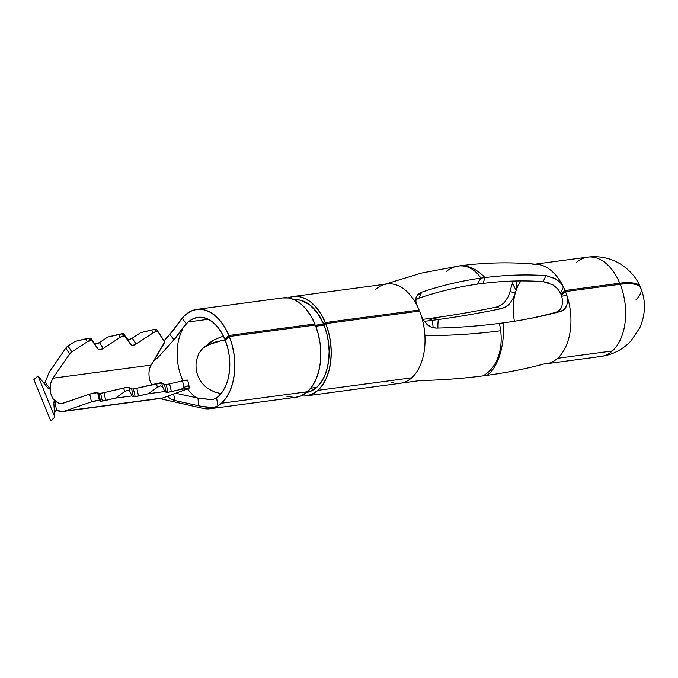 <?xml version="1.0" encoding="UTF-8"?>
<svg xmlns="http://www.w3.org/2000/svg" width="678" height="678" viewBox="0 0 678 678"><rect width="100%" height="100%" fill="white"/><g stroke="black" fill="none" stroke-linecap="round" stroke-linejoin="round"><path stroke-width="1.02" d="M160.517 335.39L164.364 341.263A4.678 2.254 -33.2 0 1 164.364 341.271L160.517 335.398A4.678 2.254 146.8 0 0 160.517 335.39A4.678 2.254 146.8 0 0 160.517 335.398L164.364 341.263L156.474 329.372L154.83 329.372L156.271 331.576A4.678 2.254 -33.2 0 1 158.296 332.152L160.517 335.39L156.474 329.372L154.83 329.372L140.651 332.652L132.235 338.178L129.108 339.449L127.083 338.873L123.15 333.669L107.827 337.042L99.412 342.568L96.276 343.839L94.25 343.263L90.818 338.153L85.657 338.839L87.479 341.627A4.678 2.254 -33.2 0 1 90.606 340.356L89.165 338.153L74.995 341.432L67.995 346.026L65.783 348.119L49.079 372.349L65.783 348.119L69.631 353.992L71.843 351.899L87.479 341.627L91.861 340.407L98.098 349.136L100.124 349.712L103.259 348.45L120.311 337.237A4.678 2.254 -33.2 0 1 123.438 335.966L121.998 333.762L118.489 334.449L120.311 337.237L124.693 336.017L130.93 344.746L132.956 345.322L136.083 344.06L153.143 332.847A4.678 2.254 -33.2 0 1 156.271 331.576L154.83 329.372L151.321 330.059L153.143 332.847L156.271 331.576L158.296 332.152L164.542 342.178L151.118 365.086A14.696 9.068 -97.6 0 0 151.669 384.757A14.696 9.068 -97.6 0 1 151.118 365.086L52.926 378.222L69.631 353.992A4.678 2.254 -33.2 0 1 71.843 351.899L67.995 346.026A4.678 2.254 146.8 0 0 65.783 348.119L69.631 353.992L52.926 378.222L151.118 365.086L154.787 359.34M99.412 393.393L98.819 393.333A4.678 0.508 167.5 0 0 100.598 393.282A4.678 0.508 167.5 0 0 103.98 392.638L105.709 400.418A4.678 0.508 -12.5 0 1 102.319 401.062L100.581 393.282L102.319 401.062L115.446 398.13L124.532 391.689L127.752 390.282L129.693 391.003L132.007 395.918L115.446 398.13L132.007 395.918L133.38 396.723L135.151 396.672L133.422 388.892A4.678 0.508 167.5 0 0 136.812 388.248L138.532 396.028A4.678 0.508 -12.5 0 1 135.151 396.672L148.279 393.74L157.364 387.299L160.576 385.892L162.525 386.613L164.839 391.528L148.279 393.74L164.839 391.528L166.203 392.333L167.983 392.282L166.254 384.502A4.678 0.508 167.5 0 0 169.644 383.858L171.364 391.638A4.678 0.508 -12.5 0 1 167.983 392.282L181.102 389.35L186.204 386.155L188.111 385.926L189.154 386.714L189.043 388.291L181.102 389.35L189.043 388.291A4.678 0.508 -12.5 0 1 188.535 388.502L163.059 397.91A22.713 14.018 82.4 0 1 159.245 398.418M304.38 396.003L311.456 394.494L317.897 390.35A50.113 30.925 82.4 0 1 306.515 395.842L400.317 383.299A50.113 30.925 -97.6 0 0 411.699 377.807L317.897 390.35L322.525 385.045L326.296 378.265L329.067 370.281L330.728 361.374L331.228 351.899L330.542 342.204L328.686 332.661L325.745 323.626L324.025 325.126L315.795 326.228L324.025 325.126L326.771 333.559L328.491 342.466L329.135 351.518L328.677 360.365L327.118 368.671L324.533 376.129L321.016 382.451L316.694 387.401L310.744 391.248L306.668 392.443A46.774 28.857 -97.6 0 0 316.694 387.401L310.804 388.189L316.694 387.401A46.774 28.857 -97.6 0 0 324.025 325.126L325.745 323.626A50.113 30.925 82.4 0 1 317.897 390.35L411.699 377.807A50.113 30.925 -97.6 0 0 424.911 335.737A506.534 240.648 17.4 0 0 500.686 330.754A50.113 36.07 73.4 0 1 482.889 375.892A502.381 238.673 -162.6 0 1 419.826 380.578L399.401 383.401A50.113 30.925 -97.6 0 0 411.699 377.807A50.113 30.925 -97.6 0 0 424.911 335.737A50.113 30.925 -97.6 0 0 420.928 314.846A50.113 30.925 -97.6 0 0 419.546 311.083L325.745 323.626L419.546 311.083A50.113 30.925 -97.6 0 1 420.928 314.846L423.343 319.991L426.937 324.321L431.403 327.177L436.31 328.101A502.381 238.673 17.4 0 0 499.364 323.414A50.113 36.07 73.4 0 1 500.686 330.754A506.534 240.648 -162.6 0 1 424.911 335.737A50.113 30.925 -97.6 0 0 420.928 314.846L423.343 319.991L426.937 324.321C429.284 326.652 432.403 327.915 436.31 328.101A502.381 238.673 -162.6 0 0 499.364 323.414L503.449 322.864A517.238 245.733 17.4 0 0 560.57 311.465L564.164 309.405L566.706 305.617L567.689 300.659L566.833 295.311A50.113 30.925 82.4 0 1 557.613 358.289L612.327 350.975A50.113 30.925 -97.6 0 0 620.175 284.251L565.46 291.574A50.113 30.925 82.4 0 1 566.833 295.311A50.113 30.925 -97.6 0 0 565.46 291.574L561.316 295.176A42.095 25.976 82.4 0 1 561.723 296.227L566.833 295.311A50.113 30.925 82.4 0 1 557.613 358.289A50.113 30.925 82.4 0 1 548.494 363.34M428.377 318.626A502.381 153.575 -22.2 0 1 422.945 319.321A502.381 153.575 157.8 0 0 428.377 318.626L432.462 320.313A42.095 20.069 -102.2 0 0 433.225 327.771A42.095 20.069 -102.2 0 1 432.462 320.313A496.22 151.694 -22.2 0 1 424.259 321.338A496.22 151.694 157.8 0 0 432.462 320.313L438.293 319.533L432.471 318.075A517.238 158.118 157.8 0 0 496.254 307.134A517.238 158.118 -22.2 0 1 432.471 318.075L428.377 318.626L432.471 318.075L438.293 319.533A511.068 156.228 157.8 0 0 501.262 308.659A511.068 156.228 -22.2 0 1 438.293 319.533L432.462 320.313L428.377 318.626M508.246 296.515L510.025 291.481A50.113 30.925 82.4 0 1 510.025 291.481L515.272 293.091A42.095 25.976 -97.6 0 0 514.433 321.245A42.095 25.976 82.4 0 1 515.272 293.091A42.095 25.976 82.4 0 1 516.153 290.286A42.095 25.976 82.4 0 1 520.941 280.921A42.095 25.976 -97.6 0 0 516.153 290.286L512.509 283.548A50.113 30.925 -97.6 0 0 510.025 291.481A50.113 30.925 82.4 0 1 512.509 283.548L513.331 281.048M576.275 262.623A50.113 30.925 82.4 0 1 587.657 257.132A50.113 30.925 82.4 0 1 619.743 283.201L565.028 290.523L560.96 294.294L562.579 294.074L560.96 294.294L565.028 290.523A50.113 30.925 -97.6 0 0 563.435 286.98L560.52 293.277A42.095 25.976 82.4 0 1 560.96 294.294A42.095 25.976 82.4 0 0 560.52 293.277L557.477 288.642L560.52 293.277L563.435 286.98A50.113 30.925 82.4 0 1 565.028 290.523L619.743 283.201C631.091 282.15 637.617 282.963 639.329 285.65L640.354 287.057M597.454 356.611A50.113 30.925 82.4 0 0 600.945 356.467C612.827 354.721 622.836 349.551 630.964 340.958L639.812 327.779C645.575 314.236 645.948 301.125 640.93 288.447L639.761 286.709C638.04 284.014 631.515 283.192 620.175 284.251A50.113 30.925 82.4 0 1 612.327 350.975A50.113 30.925 82.4 0 1 600.945 356.467A50.113 30.925 -97.6 0 0 612.327 350.975L557.613 358.289A50.113 30.925 82.4 0 1 549.468 363.061M547.951 363.51L545.298 363.883A50.113 30.925 82.4 0 1 544.078 363.95A50.113 30.925 -97.6 0 0 545.298 363.883L545.298 363.883A50.113 30.925 82.4 0 0 545.324 363.883M458.904 265.988A50.113 31.298 95.6 0 1 480.888 278.133A502.381 392.248 93.9 0 0 421.657 292.201L417.995 294.337L416.029 297.617L415.919 301.795L417.512 306.473A50.113 30.925 -97.6 0 0 383.24 284.87A50.113 30.925 -97.6 0 0 375.646 289.455M210.104 408.732L296.091 397.232A50.113 30.925 -97.6 0 0 307.473 391.74L312.1 386.435L315.872 379.663L318.643 371.671L320.313 362.772L320.804 353.289L320.118 343.602L318.262 334.051L315.321 325.025L229.342 336.517A50.113 30.925 82.4 0 1 221.494 403.24L307.473 391.74A50.113 30.925 -97.6 0 0 315.321 325.025L229.342 336.517L232.283 345.551L234.13 355.094L234.825 364.789L234.325 374.264L232.664 383.172L229.893 391.164L226.121 397.935L221.494 403.24A50.113 30.925 82.4 0 1 217.943 405.902L211.078 408.58A50.113 30.925 82.4 0 1 210.104 408.732A50.113 30.925 82.4 0 1 203.019 408.376A50.113 30.925 -97.6 0 0 211.078 408.58L214.053 407.622L201.425 406.393L174.865 400.529L170.331 398.884M306.515 395.842A50.113 30.925 82.4 0 1 301.202 395.816M178.348 323.169L169.771 334.517L174.068 339.703L183.094 327.508L186.408 323.898L183.094 327.508L181.594 331.389A42.095 25.976 82.4 0 0 182.907 380.748A42.095 25.976 82.4 0 1 181.594 331.389L183.094 327.508L175.805 337.72L158.686 356.721L157.288 354.755L158.686 356.721L174.068 339.703L169.771 334.517L164.051 340.797L174.678 328.55L182.204 318.321A50.113 30.925 82.4 0 1 185.441 314.889A50.113 30.925 82.4 0 1 196.823 309.397A50.113 30.925 82.4 0 1 228.91 335.466L314.897 323.965A50.113 30.925 -97.6 0 0 282.811 297.896L196.823 309.397M295.922 397.257L301.032 395.884L307.473 391.74L221.494 403.24A50.113 30.925 82.4 0 1 217.943 405.902L216.562 397.8L212.57 399.723L216.562 397.8A42.095 25.976 -97.6 0 0 218.604 396.172A42.095 25.976 82.4 0 1 216.562 397.8L217.943 405.902L214.053 407.622L206.782 407.207L198.891 405.868L197.883 398.054L175.695 393.24L197.883 398.054L210.858 399.715M208.9 344.678L214.773 342.204L220.706 340.831L225.367 340.559L220.706 340.831L208.9 344.678L203.332 348.077M188.323 321.957L208.324 319.279L188.323 321.957A42.095 25.976 82.4 0 1 197.883 317.346A42.095 25.976 82.4 0 1 224.842 339.246L226.46 339.025L224.842 339.246L221.452 332.474L217.384 326.72L212.79 322.186L207.849 319.05L202.73 317.423L197.645 317.38L192.781 318.906L188.323 321.957A42.095 25.976 -97.6 0 0 186.408 323.898A42.095 25.976 82.4 0 1 188.323 321.957M196.773 397.817A42.095 25.976 82.4 0 1 187.569 388.858A42.095 25.976 82.4 0 0 196.773 397.817M214.833 392.121L207.917 388.579L214.528 392.011L221.011 393.672M208.587 343.339L214.434 339.67L223.418 336.11L214.434 339.67L203.137 347.789L198.713 353.594L196.425 360.425C195.552 366.162 196.095 371.442 198.052 376.256L198.196 376.604M225.198 340.127A42.095 25.976 82.4 0 1 218.604 396.172L222.494 391.714L225.664 386.028L227.986 379.316L229.384 371.832L229.808 363.874L229.223 355.73L227.672 347.712L225.198 340.127L229.342 336.517L225.198 340.127M179.085 321.94L182.204 318.321L186.408 323.898L182.204 318.321A50.113 30.925 82.4 0 1 185.441 314.889L190.747 311.261L196.535 309.439L202.595 309.49L208.68 311.422L214.57 315.16L220.036 320.558L224.876 327.415L228.91 335.466L224.842 339.246L228.91 335.466L314.897 323.965L310.863 315.914L306.024 309.058L300.549 303.659L294.667 299.93L288.574 297.998L282.523 297.939M293.227 296.506A50.113 30.925 82.4 0 0 288.116 297.922L292.947 296.54L298.998 296.6L305.083 298.532L310.973 302.269L316.448 307.668L321.287 314.524L325.313 322.575L323.618 324.152L325.313 322.575L419.114 310.032L417.716 311.329L419.114 310.032A50.113 30.925 -97.6 0 0 417.512 306.473A50.113 30.925 -97.6 0 0 387.028 283.963L293.227 296.506A50.113 30.925 82.4 0 1 325.313 322.575L419.114 310.032A50.113 30.925 -97.6 0 0 417.512 306.473L415.919 301.795L416.029 297.617L416.436 296.498L421.657 292.201A502.381 392.248 -86.1 0 1 480.888 278.133L477.236 284.167A496.22 387.443 93.9 0 0 418.868 298.193A496.22 387.443 -86.1 0 1 477.236 284.167L483.067 283.396L477.236 284.167L480.888 278.133L484.973 277.59A50.113 29.569 -110.2 0 0 459.659 265.878A50.113 29.569 -110.2 0 0 458.964 265.979A50.113 29.569 -110.2 0 1 459.659 265.878A50.113 29.569 -110.2 0 1 484.973 277.59L480.888 278.133A50.113 31.298 95.6 0 0 458.336 266.056A50.113 31.298 95.6 0 0 446.149 271.556M323.618 324.152L315.414 325.245L323.618 324.152A46.774 28.857 -97.6 0 0 294.269 299.744L300.295 300.151L309.219 304.414L317.253 312.677L323.618 324.152M313.499 325.262L314.897 323.965L313.499 325.262M587.657 257.132C599.564 255.691 610.564 258.038 620.658 264.174C629.981 270.225 636.583 277.929 640.456 287.286L640.659 287.879A50.104 15.314 157.8 0 0 619.743 283.201A50.113 30.925 -97.6 0 0 587.657 257.132L535.086 264.157M510.025 291.481L515.272 293.091A42.095 25.976 82.4 0 1 516.153 290.286L512.509 283.548M418.818 298.218L415.902 299.744M418.868 298.193L421.657 292.201L418.868 298.193M483.067 283.396L484.973 277.59A517.238 403.851 -86.1 0 1 545.943 275.615A517.238 403.851 93.9 0 0 484.973 277.59L483.067 283.396A511.068 399.037 -86.1 0 1 543.18 281.607A511.068 399.037 93.9 0 0 483.067 283.396M532.942 264.445A50.113 30.925 82.4 0 1 563.435 286.98L560.265 282.497L553.392 277.641M555.774 312.321L560.57 311.465C563.647 310.338 565.689 308.388 566.706 305.617L567.689 300.659L566.833 295.311L561.723 296.227L562.732 301.515L561.723 296.227A42.095 25.976 82.4 0 0 561.316 295.176L565.46 291.574L620.175 284.251A50.104 15.314 -22.2 0 1 635.981 299.803M618.353 284.497L619.743 283.201L618.353 284.497M536.713 264.318A50.113 30.925 82.4 0 1 563.435 286.98L560.265 282.497L555.816 278.938L545.943 275.615L543.18 281.607L549.4 283.116M546.934 275.709L545.943 275.615L543.18 281.607L553.079 284.989L557.477 288.642M516.941 287.421L516.577 282.523L515.331 280.997L516.577 282.523L517.136 285.913L516.153 290.286M399.401 383.401L419.826 380.578A502.381 238.673 17.4 0 0 482.889 375.892L486.974 375.341A50.113 24.866 -90.5 0 0 503.449 322.864L499.364 323.414A50.113 36.07 73.4 0 1 500.686 330.754A50.113 36.07 73.4 0 1 482.889 375.892L486.974 375.341A517.238 245.733 17.4 0 0 544.095 363.942A517.238 245.733 -162.6 0 1 486.974 375.341A50.113 24.866 -90.5 0 0 503.449 322.864A517.238 245.733 -162.6 0 0 527.696 318.948L527.679 318.948A517.238 245.733 -162.6 0 0 560.57 311.465L555.723 312.338A511.068 242.809 -162.6 0 1 525.187 319.414A511.068 242.809 17.4 0 0 555.723 312.338C558.918 311.083 560.952 309.117 561.833 306.456L562.732 301.515L561.833 306.456M393.486 382.994L390.748 381.943M548.629 363.171L544.095 363.942L548.629 363.171M559.791 309.778L558.757 310.761M500.991 305.151L496.254 307.134C500.101 306.058 503.051 304.168 505.102 301.464L508.102 296.811M515.272 293.091L513.288 298.176L510.153 302.973C508.254 305.566 505.288 307.465 501.262 308.659L496.254 307.134L501.262 308.659L506.025 306.668L510.153 302.973L513.407 297.939M437.912 328.067A42.095 30.968 88.2 0 1 438.293 319.533A42.095 30.968 88.2 0 0 437.912 328.067M286.633 396.189L293.955 397.401M207.917 388.579C203.298 385.189 200.01 381.078 198.052 376.256C196.095 371.451 195.552 366.179 196.425 360.425L198.79 353.458M200.747 350.407L203.603 347.365M168.932 397.791L168.466 396.706L169.653 395.469L163.059 397.91L63.249 411.461L56.316 410.453L55.342 411.487L54.859 410.419M168.491 396.969L170.246 398.842L174.865 400.529L173.627 394.003L174.865 400.529L198.891 405.868L197.883 398.054L212.57 399.723M154.804 359.264L155.771 359.382L158.686 356.721L157.118 358.306M62.808 411.529L161.178 398.376A22.713 14.018 -97.6 0 0 163.059 397.91L64.893 411.038L91.445 401.876L98.827 400.359A4.678 0.508 -12.5 0 1 99.361 400.418L100.547 401.113L102.319 401.062A4.678 0.508 -12.5 0 1 100.547 401.113L98.819 393.333L97.64 392.638L89.725 394.096L61.817 403.571L58.884 403.351L53.554 399.427A14.696 9.068 82.4 0 1 50.265 390.977L50.757 383.104L52.926 378.222L50.757 383.104L50.113 388.969L45.214 382.223L49.079 372.349M45.129 382.545L43.384 382.536L44.553 382.782M164.364 341.271A4.678 2.254 -33.2 0 1 164.101 343.348L155.703 357.416M132.235 389.002L128.879 387.316L127.1 387.358L103.963 392.647M186.806 380.714L187.603 380.112L185.145 380.307L169.627 383.867L182.526 380.833L183.967 387.324L181.102 389.35L171.364 391.638L169.644 383.858M166.263 384.502L167.983 392.282A4.678 0.508 -12.5 0 1 166.203 392.333L164.839 391.528L162.525 386.613L161.703 382.926L136.795 388.257M165.068 384.612L161.703 382.926A4.678 0.508 167.5 0 0 156.55 383.612L157.364 387.299L160.576 385.892L162.525 386.613L161.703 382.926L164.483 384.553L166.203 392.333L164.483 384.553A4.678 0.508 167.5 0 0 166.254 384.502M133.422 388.892L135.151 396.672A4.678 0.508 -12.5 0 1 133.38 396.723L131.651 388.943L133.38 396.723L132.007 395.918L129.693 391.003L128.879 387.316A4.678 0.508 167.5 0 0 123.718 388.002L124.532 391.689L127.752 390.282L129.693 391.003L128.879 387.316L131.651 388.943A4.678 0.508 167.5 0 0 133.422 388.892L133.413 388.892M189.154 386.714L187.73 380.197A4.678 0.508 167.5 0 0 182.526 380.833L183.967 387.324L188.111 385.926L189.154 386.714L189.043 388.291A4.678 0.508 -12.5 0 1 188.535 388.502L169.653 395.469L168.475 396.638M157.364 387.299L148.279 393.74L138.532 396.028L136.812 388.248L156.55 383.612L157.364 387.299M103.98 392.638L123.718 388.002L124.532 391.689L115.446 398.13L105.709 400.418L103.98 392.638M97.64 392.638L98.819 393.333L100.547 401.113L99.361 400.418L97.64 392.638A4.678 0.508 167.5 0 0 94.454 392.909A4.678 0.508 167.5 0 0 89.725 394.096L91.445 401.876A4.678 0.508 -12.5 0 1 95.895 400.749L98.827 400.359A4.678 0.508 -12.5 0 1 99.361 400.418L97.64 392.638M63.164 403.249L89.725 394.096L91.445 401.876L64.893 411.038L60.766 411.605L56.579 410.554L54.808 400.859L58.884 403.351L63.164 403.249M123.65 333.762L121.998 333.762L123.438 335.966A4.678 2.254 -33.2 0 1 125.472 336.542L123.65 333.762M140.651 332.652L151.321 330.059L153.143 332.847L136.083 344.06L132.235 338.178L140.651 332.652M127.083 338.873A4.678 2.254 146.8 0 0 132.235 338.178L136.083 344.06A4.678 2.254 -33.2 0 1 130.93 344.746L127.083 338.873M90.818 338.153L89.165 338.153L90.606 340.356A4.678 2.254 -33.2 0 1 92.64 340.932L90.818 338.153M107.827 337.042L118.489 334.449L120.311 337.237L103.259 348.45L99.412 342.568L107.827 337.042M94.25 343.263A4.678 2.254 146.8 0 0 99.412 342.568L103.259 348.45A4.678 2.254 -33.2 0 1 98.098 349.136L94.25 343.263M74.995 341.432L85.657 338.839L87.479 341.627L71.843 351.899L67.995 346.026L74.995 341.432M53.901 404.232L54.833 417.182L50.723 420.869L33.9 379.638L38.002 375.951L54.833 417.182L50.723 420.869L33.9 379.638L38.002 375.951L54.833 417.182L53.816 403.046L54.689 400.749L53.554 399.427A14.696 9.068 82.4 0 1 50.265 390.977L50.104 389.257L47.807 387.96L38.002 375.951L47.935 388.113M44.401 384.265L44.206 383.553M54.562 409.859L54.24 408.902M54.087 407.164L54.054 406.334M54.537 413.131L55.35 411.487L54.537 413.131M54.181 408.08L55.342 411.487L56.579 410.554L54.808 400.859L54.155 401.054L53.816 403.046M47.807 387.96L48.816 388.977L50.113 388.969L45.214 382.223M600.945 356.467L547.299 363.637M384.926 284.243L421.301 273.115L459.523 265.895C485.465 262.437 511.398 261.928 537.332 264.369M549.231 363.137L548.231 363.433M203.069 408.385L159.627 398.579"/></g></svg>
